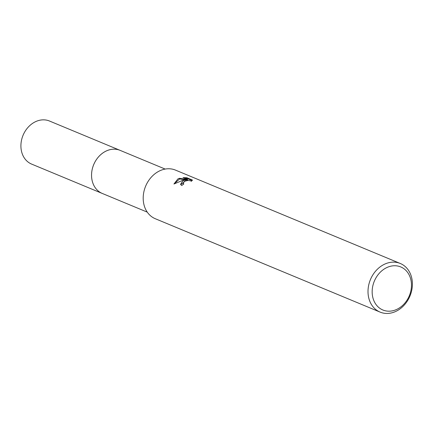 <?xml version="1.0" encoding="UTF-8"?>
<svg xmlns="http://www.w3.org/2000/svg" width="434" height="434" viewBox="0 0 434 434"><rect width="100%" height="100%" fill="white"/><g stroke="black" fill="none" stroke-linecap="round" stroke-linejoin="round"><path stroke-width="0.65" d="M102.712 193.624A23.322 18.966 -67.4 0 1 102.261 193.445A23.317 18.96 -67.4 0 1 91.639 173.117A23.317 18.96 -67.4 0 1 105.684 151.271A23.317 18.96 -67.4 0 1 120.158 150.376A23.322 18.966 -67.4 0 1 120.598 150.56M102.581 193.569A23.322 18.96 -67.4 0 1 91.617 173.318A23.322 18.96 -67.4 0 1 105.679 151.265A23.322 18.96 -67.4 0 1 120.468 150.506M192.191 180.571L187.049 178.434L186.859 177.734L192.441 180.056L191.329 181.331L190.7 180.804L188.058 180.452L184.922 181.146L184.233 181.531L183.153 183.294L183.837 183.978A26.322 21.402 112.6 0 0 181.721 185.546L180.566 184.352L182.736 180.907L185.714 179.822L182.063 180.631L173.942 184.011L177.918 178.906L179.405 178.303L187.553 179.502L183.029 177.62L186.859 177.739M383.954 264.49A26.322 21.402 -67.4 0 1 400.3 263.487A26.322 21.402 -67.4 0 1 412.3 286.435A26.322 21.402 -67.4 0 1 396.443 311.102A26.322 21.402 -67.4 0 1 380.103 312.106A26.322 21.402 -67.4 0 1 368.103 289.158A26.322 21.402 -67.4 0 1 383.954 264.49M380.103 312.106L155.291 218.725A26.322 21.402 -67.4 0 1 143.291 195.772A26.322 21.402 -67.4 0 1 159.148 171.11A26.322 21.402 -67.4 0 1 175.488 170.106L400.3 263.487M386.287 267.827A23.317 18.96 -67.4 0 1 410.683 278.959A23.317 18.96 -67.4 0 1 397.349 309.111A23.317 18.96 -67.4 0 1 372.952 297.979A23.317 18.96 -67.4 0 1 386.287 267.827M180.696 184.678L185.893 180.49L185.714 179.822M183.338 183.973L183.153 183.294M187.043 178.434L184.575 178.266M187.553 179.502L187.732 180.181L185.719 179.844M185.643 179.833L179.578 178.971L179.399 178.303M179.584 178.971L174.235 183.842M120.153 150.37A23.322 18.966 -67.4 0 0 98.664 156.707A23.322 18.966 -67.4 0 0 92.339 181.423A23.322 18.966 -67.4 0 0 102.261 193.445L31.622 164.095A23.317 18.96 -67.4 0 1 21.7 152.074A23.317 18.96 -67.4 0 1 28.026 127.368A23.317 18.96 -67.4 0 1 49.509 121.032L165.159 169.07M102.272 193.445L147.272 212.134"/></g></svg>
